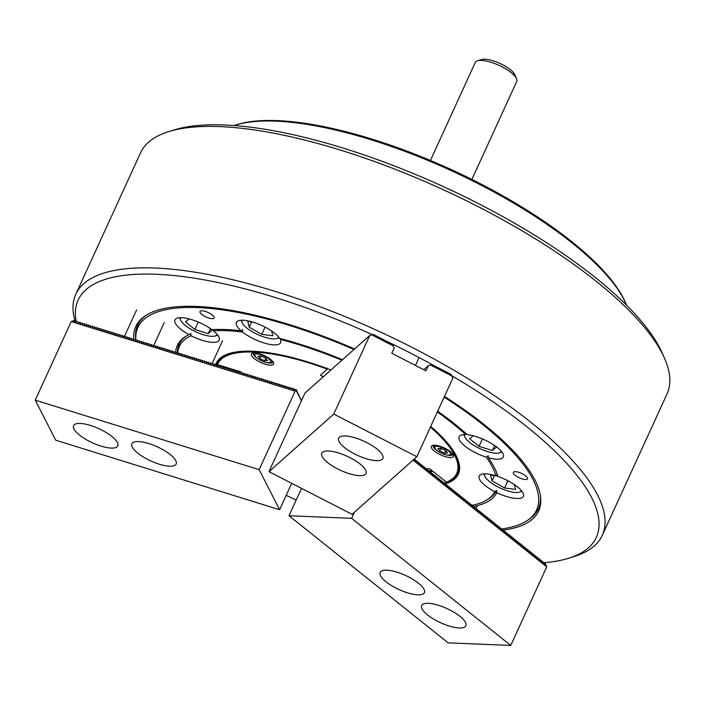 <?xml version="1.0" encoding="UTF-8"?>
<svg xmlns="http://www.w3.org/2000/svg" width="705" height="705" viewBox="0 0 705 705"><rect width="100%" height="100%" fill="white"/><g stroke="black" fill="none" stroke-linecap="round" stroke-linejoin="round"><path stroke-width="1.06" d="M525.595 475.813A7.755 2.476 -155.4 0 0 518.281 472.165A7.755 2.476 -155.4 0 0 513.399 472.376A7.755 2.476 -155.4 0 0 515.293 475.39A7.755 2.476 -155.4 0 0 522.608 479.039A7.755 2.476 -155.4 0 0 527.49 478.827A7.755 2.476 -155.4 0 0 525.595 475.813M466.305 433.831L465.635 434.553A24.314 7.773 -155.4 0 0 459.114 436.765A24.314 7.773 -155.4 0 0 465.062 446.221A24.314 7.773 -155.4 0 0 486.291 457.157L488.089 455.765L488.318 457.757A24.314 7.773 -155.4 0 0 503.335 457.007A24.314 7.773 -155.4 0 0 497.386 447.552A24.314 7.773 -155.4 0 0 467.212 434.659A175.924 56.197 -155.4 0 0 437.682 411.226M497.748 476.025L495.809 475.787A24.314 7.773 -155.4 0 0 479.188 476.069A24.314 7.773 -155.4 0 0 485.137 485.525A24.314 7.773 -155.4 0 0 494.804 491.667L496.602 490.486L496.849 492.68A24.314 7.773 -155.4 0 0 523.41 496.32A24.314 7.773 -155.4 0 0 517.461 486.864A24.314 7.773 -155.4 0 0 497.862 476.457A175.924 56.197 -155.4 0 0 488.318 457.757M486.291 457.157A173.641 55.475 -155.4 0 1 495.809 475.787L497.615 474.412M212.205 314.941A7.755 2.476 -155.4 0 0 204.891 311.284A7.755 2.476 -155.4 0 0 200.008 311.495A7.755 2.476 -155.4 0 0 201.903 314.509A7.755 2.476 -155.4 0 0 209.218 318.166A7.755 2.476 -155.4 0 0 214.1 317.955A7.755 2.476 -155.4 0 0 212.205 314.941M213.412 329.561L213.386 330.812A173.641 55.475 -155.4 0 1 227.063 330.707A173.641 55.475 -155.4 0 1 242.502 332.011L242.564 329.728L241.11 330.856A175.924 56.197 -155.4 0 0 211.879 329.649A24.314 7.773 -155.4 0 0 189.398 318.995A24.314 7.773 -155.4 0 0 174.963 319.894A24.314 7.773 -155.4 0 0 180.912 329.35A24.314 7.773 -155.4 0 0 189.01 334.655A175.924 56.197 -155.4 0 0 184.904 336.946A175.924 56.197 -155.4 0 0 175.642 352.112M342.498 359.709A175.924 56.197 -155.4 0 0 279.709 338.409A24.314 7.773 -155.4 0 0 274.677 333.227A24.314 7.773 -155.4 0 0 251.729 321.771A24.314 7.773 -155.4 0 0 236.404 322.441A24.314 7.773 -155.4 0 0 241.11 330.856M501.784 528.926A219.237 70.033 -155.4 0 0 527.093 520.634A219.237 70.033 -155.4 0 0 444.132 397.135M353.981 349.504A219.237 70.033 -155.4 0 0 198.131 307.6A219.237 70.033 -155.4 0 0 135.915 340.365M527.093 520.634L528.865 519.462A220.374 70.403 -155.4 0 0 540.391 495.589M354.58 348.966A221.52 70.764 -155.4 0 0 196.686 306.446A221.52 70.764 -155.4 0 0 145.424 315.752A221.52 70.764 -155.4 0 0 133.835 339.739M146.323 315.17A220.374 70.403 -155.4 0 0 135.783 339.493L135.889 340.374M225.362 367.067A132.223 42.238 -155.4 0 0 225.864 368.08M215.563 364.952A133.139 42.529 24.6 0 1 229.248 353.505A133.139 42.529 24.6 0 1 330.953 369.966M229.804 353.337A132.223 42.238 -155.4 0 0 217.378 362.89L217.325 363.022A132.223 42.238 24.6 0 1 234.21 352.288M217.325 363.022A132.223 42.238 24.6 0 0 217.087 363.56A132.223 42.238 -155.4 0 0 216.664 364.829M286.212 495.351A284.97 91.033 -155.4 0 0 296.197 500.039M543.978 562.74A284.97 91.033 -155.4 0 0 568.406 558.307A284.97 91.033 -155.4 0 0 526.653 426.551A284.97 91.033 -155.4 0 0 451.861 375.774M75.144 321.33A289.526 92.496 24.6 0 1 75.796 294.267A289.526 92.496 24.6 0 1 258.268 286.38A289.526 92.496 24.6 0 1 531.482 422.744A289.526 92.496 24.6 0 1 602.299 535.315A289.526 92.496 24.6 0 1 573.905 556.615L568.406 558.307M168.936 131.544L174.435 129.852A284.97 91.033 24.6 0 1 595.002 277.268A284.97 91.033 24.6 0 1 662.303 353.214L664.612 358.484A289.526 92.496 -155.4 0 0 596.236 281.321A289.526 92.496 -155.4 0 0 168.936 131.544A289.526 92.496 -155.4 0 0 140.542 152.844L75.796 294.267M602.299 535.315L667.045 393.892A289.526 92.496 -155.4 0 0 664.612 358.484M473.311 506.507A175.924 56.197 -155.4 0 0 496.849 492.68M471.839 505.318A173.641 55.475 -155.4 0 0 487.613 499.44L489.376 498.268A174.778 55.836 -155.4 0 0 496.602 490.486M231.24 368.9A128.425 41.031 -155.4 0 0 231.892 369.993M465.635 434.553A173.641 55.475 -155.4 0 0 437.338 411.993M341.89 360.246A173.641 55.475 -155.4 0 0 280.282 339.405L280.475 338.603M487.613 499.44A173.641 55.475 -155.4 0 0 494.804 491.667M177.757 352.747A173.641 55.475 -155.4 0 1 191.002 335.712L190.773 333.491L189.01 334.655M185.812 336.364A174.778 55.836 -155.4 0 0 177.422 352.808M433.742 365.463A284.97 91.033 -155.4 0 0 387.371 341.661M372.416 334.708A284.97 91.033 -155.4 0 0 76.149 321.207M503.264 530.107A221.52 70.764 -155.4 0 0 540.541 496.646A221.52 70.764 -155.4 0 0 444.467 396.413M444.124 482.925A132.223 42.238 -155.4 0 0 446.468 482.167A131.465 42 -155.4 0 0 430.411 427.124M454.857 453.315A132.223 42.238 24.6 0 1 457.774 473.108L457.827 472.976A132.223 42.238 -155.4 0 0 456.946 457.334M429.742 471.53A132.223 42.238 -155.4 0 0 433.187 471.566M430.702 426.472A133.139 42.529 24.6 0 1 457.184 457.862A133.139 42.529 24.6 0 1 445.401 483.886M242.502 332.011A24.314 7.773 -155.4 0 0 265.406 343.379A24.314 7.773 -155.4 0 0 280.625 342.683A24.314 7.773 -155.4 0 0 280.282 339.405M191.002 335.712A24.314 7.773 -155.4 0 0 219.184 340.145A24.314 7.773 -155.4 0 0 213.386 330.812M230.967 368.812A129.482 41.366 -155.4 0 0 231.725 370.037M427.591 614.971A24.314 7.773 -155.4 0 0 450.539 626.428A24.314 7.773 -155.4 0 0 465.873 625.767A24.314 7.773 -155.4 0 0 459.924 616.311A24.314 7.773 -155.4 0 0 436.977 604.855A24.314 7.773 -155.4 0 0 421.652 605.516A24.314 7.773 -155.4 0 0 427.591 614.971M386.129 581.854A24.314 7.773 -155.4 0 0 409.076 593.302A24.314 7.773 -155.4 0 0 424.401 592.641A24.314 7.773 -155.4 0 0 418.453 583.185A24.314 7.773 -155.4 0 0 395.505 571.729A24.314 7.773 -155.4 0 0 380.18 572.398A24.314 7.773 -155.4 0 0 386.129 581.854M414.17 459.457L415.13 459.704L416.003 461.317M415.615 460.612L416.576 460.858L417.448 462.48M417.069 461.766L418.021 462.013L418.893 463.634M418.514 462.921L419.475 463.176L420.339 464.789M419.96 464.075L420.92 464.331L421.784 465.943M421.405 465.229L422.365 465.485L423.238 467.098M422.85 466.384L423.811 466.639L424.683 468.252M424.295 467.547L425.256 467.794L426.128 469.407M425.741 468.702L426.701 468.948L427.574 470.561M427.195 469.856L428.146 470.103L429.019 471.724M428.64 471.01L429.601 471.257L430.464 472.879M430.085 472.165L431.046 472.421L431.909 474.033M431.531 473.319L432.491 473.575L433.363 475.188M432.976 474.474L433.936 474.729L434.809 476.342M434.421 475.628L435.382 475.884L436.254 477.497M435.875 476.791L436.827 477.038L437.699 478.651M437.32 477.946L438.281 478.193L439.144 479.805M438.766 479.1L439.726 479.347L440.59 480.96M440.211 480.255L441.171 480.502L442.044 482.123M441.656 481.409L442.617 481.665L443.489 483.277M443.101 482.564L444.062 482.819L444.934 484.432M444.547 483.718L445.507 483.974L446.38 485.586M446.001 484.873L446.952 485.128L447.825 486.741M447.446 486.036L448.406 486.283L449.27 487.895M448.891 487.19L449.852 487.437L450.715 489.05M450.336 488.345L451.297 488.591L452.169 490.204M451.782 489.499L452.742 489.746L453.615 491.367M453.227 490.654L454.187 490.9L455.06 492.522M454.672 491.808L455.633 492.064L456.505 493.676M456.126 492.962L457.078 493.218L457.95 494.831M457.571 494.117L458.532 494.372L459.396 495.985M459.017 495.28L459.977 495.527L460.841 497.14M460.462 496.435L461.423 496.681L462.295 498.294M461.907 497.589L462.868 497.836L463.74 499.448M463.352 498.743L464.313 498.99L465.185 500.612M464.798 499.898L465.758 500.145L466.631 501.766M466.252 501.052L467.203 501.308L468.076 502.921M467.697 502.207L468.658 502.462L469.521 504.075M469.142 503.361L470.103 503.617L470.966 505.229M470.587 504.524L471.548 504.771L472.421 506.384M472.033 505.679L472.993 505.926L473.866 507.538M473.478 506.833L474.439 507.08L475.311 508.693M474.932 507.988L475.884 508.235L476.756 509.856M476.377 509.142L477.338 509.389L478.201 511.01M477.823 510.297L478.783 510.552L479.647 512.165M479.268 511.451L480.228 511.707L481.101 513.319M480.713 512.605L481.674 512.861L482.546 514.474M482.158 513.76L483.119 514.015L483.991 515.628M483.604 514.923L484.564 515.17L485.437 516.783M485.058 516.078L486.009 516.324L486.882 517.937M486.503 517.232L487.463 517.479L488.327 519.1M487.948 518.386L488.909 518.633L489.772 520.255M489.393 519.541L490.354 519.797L491.226 521.409M490.839 520.695L491.799 520.951L492.672 522.564M492.284 521.85L493.244 522.105L494.117 523.718M493.729 523.004L494.69 523.26L495.562 524.873M495.183 524.167L496.135 524.414L497.007 526.027M496.628 525.322L497.589 525.569L498.453 527.181M498.074 526.476L499.034 526.723L499.898 528.336M499.519 527.631L500.479 527.878L501.352 529.499M500.964 528.785L501.925 529.041L502.797 530.654M502.409 529.94L503.37 530.195L504.242 531.808M503.855 531.094L504.815 531.35L505.688 532.962M505.309 532.249L506.26 532.504L507.133 534.117M506.754 533.412L507.715 533.659L508.578 535.271M508.199 534.566L509.16 534.813L510.023 536.426M509.645 535.721L510.605 535.967L511.477 537.58M511.09 536.875L512.05 537.122L512.923 538.743M512.535 538.03L513.496 538.276L514.368 539.898M513.989 539.184L514.941 539.44L515.813 541.052M515.434 540.338L516.395 540.594L517.259 542.207M516.88 541.493L517.84 541.748L518.704 543.361M518.325 542.656L519.285 542.903L520.158 544.516M519.77 543.811L520.731 544.057L521.603 545.67M521.215 544.965L522.176 545.212L523.048 546.824M522.661 546.119L523.621 546.366L524.494 547.988M524.115 547.274L525.066 547.521L525.939 549.142M525.56 548.428L526.52 548.684L527.384 550.297M527.005 549.583L527.966 549.838L528.829 551.451M528.45 550.737L529.411 550.993L530.283 552.605M529.896 551.9L530.856 552.147L531.729 553.76M531.341 553.055L532.301 553.302L533.174 554.914M532.786 554.209L533.747 554.456L534.619 556.069M534.24 555.364L535.192 555.611L536.064 557.232M535.685 556.518L536.646 556.765L537.51 558.386M537.131 557.673L538.091 557.928L538.955 559.541M538.576 558.827L539.537 559.083L540.409 560.695M540.021 559.981L540.982 560.237L541.854 561.85M541.466 561.136L542.427 561.391L543.299 563.004M542.921 562.299L543.872 562.546L544.745 564.159M301.537 488.38L289.006 515.743L351.636 518.334L510.755 645.436L546.727 566.873L545.317 563.7L544.842 564.291M413.06 460.101L546.727 566.873M351.636 518.334L354.439 512.2M543.599 562.326L543.396 563.136M542.154 561.171L541.951 561.982M540.7 560.017L540.506 560.827M539.254 558.853L539.061 559.673M537.809 557.699L537.615 558.51M536.364 556.545L536.161 557.355M534.919 555.39L534.716 556.201M533.473 554.236L533.271 555.047M532.028 553.081L531.826 553.892M530.574 551.927L530.38 552.738M529.129 550.772L528.935 551.583M527.684 549.609L527.49 550.429M526.238 548.455L526.036 549.274M524.793 547.3L524.59 548.111M523.348 546.146L523.145 546.957M521.903 544.991L521.7 545.802M520.449 543.837L520.255 544.648M519.003 542.683L518.809 543.493M517.558 541.528L517.364 542.339M516.113 540.365L515.91 541.184M514.668 539.21L514.465 540.03M513.222 538.056L513.02 538.867M511.768 536.902L511.574 537.712M510.323 535.747L510.129 536.558M508.878 534.593L508.684 535.403M507.433 533.438L507.23 534.249M505.987 532.284L505.785 533.095M504.542 531.129L504.339 531.94M503.097 529.966L502.894 530.786M501.643 528.812L501.449 529.622M500.197 527.657L500.004 528.468M498.752 526.503L498.558 527.314M497.307 525.348L497.104 526.159M495.862 524.194L495.659 525.005M494.416 523.039L494.214 523.85M492.971 521.885L492.769 522.696M491.517 520.722L491.323 521.541M490.072 519.567L489.878 520.378M488.627 518.413L488.433 519.224M487.181 517.259L486.979 518.069M485.736 516.104L485.534 516.915M484.291 514.95L484.088 515.76M482.846 513.795L482.643 514.606M481.392 512.641L481.198 513.452M479.946 511.477L479.752 512.297M478.501 510.323L478.307 511.134M477.056 509.169L476.853 509.979M475.611 508.014L475.408 508.825M474.165 506.86L473.963 507.671M472.711 505.705L472.517 506.516M471.266 504.551L471.072 505.362M469.821 503.396L469.627 504.207M468.376 502.233L468.173 503.053M466.93 501.079L466.728 501.898M465.485 499.924L465.282 500.735M464.04 498.77L463.837 499.581M462.586 497.615L462.392 498.426M461.14 496.461L460.947 497.272M459.695 495.307L459.501 496.117M458.25 494.152L458.047 494.963M456.805 492.989L456.602 493.808M455.36 491.834L455.157 492.654M453.914 490.68L453.712 491.491M452.46 489.526L452.266 490.336M451.015 488.371L450.821 489.182M449.57 487.217L449.376 488.027M448.124 486.062L447.922 486.873M446.679 484.908L446.476 485.719M445.234 483.753L445.031 484.564M443.789 482.59L443.586 483.41M442.335 481.436L442.141 482.246M440.889 480.281L440.695 481.092M439.444 479.127L439.25 479.938M437.999 477.972L437.796 478.783M436.554 476.818L436.351 477.629M435.108 475.663L434.906 476.474M433.654 474.509L433.46 475.32M432.209 473.346L432.015 474.165M430.764 472.191L430.57 473.002M429.319 471.037L429.116 471.848M427.873 469.883L427.671 470.693M426.428 468.728L426.225 469.539M424.983 467.574L424.78 468.384M423.529 466.419L423.335 467.23M422.083 465.265L421.89 466.075M420.638 464.101L420.444 464.921M419.193 462.947L418.99 463.758M417.748 461.793L417.545 462.603M416.302 460.638L416.1 461.449M414.857 459.484L414.725 460.295L414.046 459.219M544.366 563.454L545.044 563.48M289.006 515.743L448.124 642.854L510.755 645.436M434.333 451.041A12.161 3.886 24.6 0 1 432.553 445.419A12.161 3.886 24.6 0 1 450.495 451.711A12.161 3.886 24.6 0 1 453.368 454.945A12.161 3.886 24.6 0 1 447.578 457.201A12.161 3.886 24.6 0 1 434.333 451.041M433.663 445.225A10.637 3.402 -155.4 0 0 433.346 445.639A10.637 3.402 -155.4 0 0 435.946 449.772A10.637 3.402 -155.4 0 0 437.549 450.927M254.426 358.686A12.161 3.886 24.6 0 1 252.646 353.064A12.161 3.886 24.6 0 1 270.588 359.356A12.161 3.886 24.6 0 1 273.461 362.59A12.161 3.886 24.6 0 1 267.671 364.846A12.161 3.886 24.6 0 1 254.426 358.686M253.756 352.87A10.637 3.402 -155.4 0 0 253.43 353.284A10.637 3.402 -155.4 0 0 256.038 357.417A10.637 3.402 -155.4 0 0 257.633 358.572M323.357 376.726L320.431 375.219L327.261 369.156A131.465 42 -155.4 0 0 253.826 352.086A131.465 42 -155.4 0 0 217.448 364.617L217.087 363.56M241.709 373.245L241.048 371.94L217.448 364.617M425.714 468.631L429.733 468.799L446.503 482.194L447.613 481.841A132.223 42.238 24.6 0 0 457.774 473.108M327.517 368.662L327.261 369.156M327.402 368.918L327.076 368.054M266.023 362.414A10.637 3.402 -155.4 0 0 272.782 362.141A10.637 3.402 -155.4 0 0 272.879 361.63M445.939 454.769A10.637 3.402 -155.4 0 0 452.689 454.496A10.637 3.402 -155.4 0 0 452.795 453.985M434.818 447.164A8.663 2.767 -155.4 0 0 434.914 448.168A8.663 2.767 -155.4 0 0 441.568 453.236A8.663 2.767 -155.4 0 0 449.746 454.963A8.663 2.767 -155.4 0 0 450.618 454.276A8.663 2.767 -155.4 0 0 443.701 448.124A8.663 2.767 -155.4 0 0 434.818 447.164M452.275 453.35A9.879 3.155 24.6 0 1 452.205 453.72A9.879 3.155 24.6 0 1 452.178 453.782A9.879 3.155 24.6 0 1 451.209 454.513L449.746 454.963M434.914 448.168L434.298 446.767A9.879 3.155 24.6 0 1 434.192 445.622A9.879 3.155 24.6 0 1 434.209 445.56A9.879 3.155 24.6 0 1 434.474 445.207M445.639 450.433L440.837 448.274L437.911 448.556L439.797 451.006L444.599 453.165L447.516 452.874L445.639 450.433M445.763 450.601L444.599 453.165M441.004 448.354L439.797 451.006M484.723 473.848A20.216 6.46 -155.4 0 0 484.89 476.324A20.216 6.46 -155.4 0 0 500.409 488.133A20.216 6.46 -155.4 0 0 519.497 492.169A20.216 6.46 -155.4 0 0 520.087 491.949A20.216 6.46 -155.4 0 0 521.48 490.68M495.782 475.778L490.565 475.117L492.028 480.863L504.56 488.01L515.637 489.411L514.421 484.626M507.882 480.766L504.56 488.01M494.434 475.611L492.028 480.863M448.248 168.231A37.233 11.897 24.6 0 1 454.337 171.015M477.505 60.806L481.541 59.564A19.458 6.213 24.6 0 1 495.448 61.608A19.458 6.213 24.6 0 1 514.844 74.809L516.536 78.669A22.798 7.279 -155.4 0 0 493.808 63.203A22.798 7.279 -155.4 0 0 477.505 60.806A22.798 7.279 -155.4 0 0 475.276 62.481L430.411 160.458M471.874 179.44L516.73 81.463A22.798 7.279 -155.4 0 0 516.536 78.669M464.648 434.544A20.216 6.46 -155.4 0 0 464.815 437.012A20.216 6.46 -155.4 0 0 477.364 447.375A20.216 6.46 -155.4 0 0 495.721 453.2A20.216 6.46 -155.4 0 0 499.422 452.857A20.216 6.46 -155.4 0 0 501.405 451.376M473.214 435.769L469.671 438.766L479.048 446.318L492.398 450.513L496.373 447.155L493.042 444.467M494.593 445.719L492.398 450.513M482.432 438.933L479.048 446.318M265.9 362.388A8.663 2.767 -155.4 0 0 269.839 362.608A8.663 2.767 -155.4 0 0 268.684 358.695A8.663 2.767 -155.4 0 0 259.713 354.342A8.663 2.767 -155.4 0 0 255.007 355.813A8.663 2.767 -155.4 0 0 265.9 362.388M272.368 360.995A9.879 3.155 24.6 0 1 272.271 361.427A9.879 3.155 24.6 0 1 271.302 362.158L269.839 362.608M258.004 356.201L259.889 358.651L264.683 360.81L267.609 360.528L265.732 358.078L260.929 355.919L258.004 356.201M255.007 355.813L254.39 354.412A9.879 3.155 24.6 0 1 254.302 353.205A9.879 3.155 24.6 0 1 254.567 352.852M265.856 358.255L264.683 360.81M261.097 355.999L259.889 358.651M180.489 317.682A20.216 6.46 -155.4 0 0 180.665 320.149A20.216 6.46 -155.4 0 0 193.478 330.645A20.216 6.46 -155.4 0 0 215.272 335.994A20.216 6.46 -155.4 0 0 217.246 334.505M189.063 318.907L185.521 321.894L194.897 329.455L208.239 333.65L212.223 330.284L208.891 327.605M210.442 328.847L208.239 333.65M198.281 322.062L194.897 329.455M241.93 320.22A20.216 6.46 -155.4 0 0 242.106 322.687A20.216 6.46 -155.4 0 0 262.295 336.417A20.216 6.46 -155.4 0 0 276.712 338.532A20.216 6.46 -155.4 0 0 278.695 337.052M252.998 322.15L247.781 321.489L249.244 327.235L261.775 334.373L272.844 335.774L271.628 330.998M265.089 327.129L261.775 334.373M251.65 321.974L249.244 327.235M90.407 425.432A24.314 7.773 -155.4 0 0 73.584 425.644A24.314 7.773 -155.4 0 0 100.974 446.106A24.314 7.773 -155.4 0 0 117.806 445.895A24.314 7.773 -155.4 0 0 90.407 425.432M148.764 443.551A24.314 7.773 -155.4 0 0 131.932 443.762A24.314 7.773 -155.4 0 0 159.33 464.225A24.314 7.773 -155.4 0 0 176.153 464.013A24.314 7.773 -155.4 0 0 148.764 443.551M71.223 321.577L295.131 391.099L296.109 390.403L296.171 389.512L294.003 389.698L293.738 388.763L292.205 389.142L291.703 388.129L289.931 388.437L290.063 387.618L287.896 387.803L288.028 386.983L285.86 387.168L285.595 386.234L284.062 386.613L283.56 385.6L281.788 385.908L281.921 385.089L279.753 385.274L279.488 384.34L277.955 384.719L277.453 383.705L275.681 384.013L275.814 383.194L273.646 383.379L273.778 382.559L271.61 382.744L271.346 381.81L269.812 382.189L269.319 381.176L267.539 381.484L267.671 380.665L265.503 380.85L265.247 379.916L263.705 380.295L263.212 379.281L261.432 379.59L261.176 378.647L259.634 379.026L259.528 378.136L257.36 378.321L257.105 377.387L255.562 377.765L255.069 376.752L253.289 377.06L253.033 376.118L251.491 376.496L251.385 375.615L249.455 375.871L248.962 374.857L247.182 375.166L246.926 374.223L245.384 374.602L245.278 373.712L243.11 373.897L242.855 372.963L241.313 373.342L240.819 372.328L239.039 372.637L238.783 371.694L237.241 372.073L237.136 371.191L235.206 371.447L234.712 370.433L232.932 370.742L232.676 369.799L231.134 370.178L231.029 369.288L228.861 369.473L228.605 368.539L227.063 368.918L226.569 367.904L224.789 368.213L224.534 367.27L222.991 367.649L222.886 366.767L220.956 367.023L220.462 366.01L218.682 366.318L218.427 365.375L216.647 365.683L216.779 364.864L214.62 365.049L214.355 364.115L212.813 364.494L212.707 363.604L210.548 363.789L210.672 362.969L208.513 363.154L208.248 362.22L206.706 362.599L206.213 361.586L204.67 361.965L204.573 361.075L202.405 361.26L202.538 360.44L200.37 360.625L200.105 359.691L198.563 360.07L198.466 359.18L196.298 359.365L196.034 358.422L194.492 358.801L193.998 357.796L192.456 358.175L192.359 357.285L190.191 357.47L190.324 356.651L188.156 356.836L188.288 356.016L186.12 356.201L185.856 355.267L184.313 355.646L184.216 354.756L182.049 354.941L182.181 354.121L180.013 354.307L179.749 353.372L178.206 353.751L178.109 352.861L175.942 353.046L176.074 352.227L173.906 352.412L174.038 351.592L171.87 351.777L171.606 350.843L170.072 351.222L169.57 350.209L167.799 350.517L167.931 349.698L165.763 349.883L165.499 348.949L163.965 349.327L163.463 348.314L161.692 348.623L161.824 347.803L159.656 347.988L159.788 347.168L157.62 347.353L157.356 346.419L155.823 346.798L155.717 345.908L153.549 346.093L153.681 345.274L151.513 345.459L151.249 344.525L149.716 344.904L149.222 343.89L147.442 344.199L147.574 343.379L145.406 343.564L145.538 342.745L143.371 342.93L143.115 341.995L141.573 342.374L141.079 341.361L139.299 341.669L139.431 340.85L137.263 341.035L137.008 340.101L135.466 340.48L134.972 339.466L133.192 339.775L133.324 338.955L131.156 339.14L131.289 338.321L129.121 338.506L128.865 337.572L127.323 337.951L126.829 336.937L125.049 337.246L125.182 336.426L123.014 336.611L122.758 335.677L121.216 336.056L120.722 335.042L118.942 335.351L119.075 334.531L116.907 334.716L117.039 333.897L114.871 334.082L114.615 333.148L113.073 333.527L112.58 332.513L110.8 332.822L110.932 332.002L108.764 332.187L108.508 331.253L106.966 331.632L106.473 330.619L104.692 330.927L104.825 330.107L102.657 330.293L102.789 329.473L100.621 329.658L100.366 328.724L98.823 329.103L98.33 328.089L96.55 328.398L96.682 327.578L94.523 327.763L94.258 326.829L92.716 327.208L92.611 326.318L90.451 326.503L90.575 325.684L88.416 325.869L88.539 325.049L86.38 325.234L86.116 324.3L84.574 324.679L84.468 323.789L82.309 323.974L82.441 323.154L80.273 323.339L80.009 322.405L78.467 322.784L78.37 321.894L76.202 322.079L76.334 321.26L74.166 321.445L73.902 320.511L71.223 321.577L35.25 400.149L55.713 440.211L279.621 509.733L291.711 483.33M296.171 389.512L301.308 400.572M294.135 388.887L294.549 389.698M292.099 388.252L292.513 389.063M290.063 387.618L290.478 388.429M288.028 386.983L288.442 387.803M285.992 386.358L286.406 387.168M283.956 385.723L284.371 386.534M281.921 385.089L282.335 385.899M279.885 384.463L280.299 385.274M277.849 383.828L278.263 384.639M275.814 383.194L276.228 384.005M273.778 382.559L274.192 383.379M271.742 381.934L272.156 382.744M269.707 381.299L270.121 382.11M267.671 380.665L268.085 381.476M265.635 380.039L266.049 380.85M263.599 379.405L264.014 380.215M261.564 378.77L261.978 379.581M259.528 378.136L259.942 378.955M257.492 377.51L257.907 378.321M255.457 376.875L255.871 377.686M253.421 376.241L253.835 377.052M251.385 375.615L251.8 376.426M249.35 374.981L249.764 375.791M247.314 374.346L247.728 375.157M245.278 373.712L245.692 374.531M243.243 373.086L243.657 373.897M241.207 372.451L241.621 373.262M239.171 371.817L239.585 372.628M237.136 371.191L237.55 372.002M235.1 370.557L235.514 371.368M233.064 369.922L233.478 370.733M231.029 369.288L231.443 370.107M228.993 368.662L229.407 369.473M226.957 368.028L227.371 368.838M224.921 367.393L225.336 368.204M222.886 366.767L223.3 367.578M220.85 366.133L221.264 366.944M218.814 365.498L219.229 366.309M216.779 364.864L217.193 365.675M214.743 364.238L215.157 365.049M212.707 363.604L213.121 364.414M210.672 362.969L211.086 363.78M208.636 362.344L209.059 363.154M206.6 361.709L207.023 362.52M204.573 361.075L204.988 361.885M202.538 360.44L202.952 361.251M200.502 359.814L200.916 360.625M198.466 359.18L198.881 359.991M196.431 358.545L196.845 359.356M194.395 357.92L194.809 358.73M192.359 357.285L192.773 358.096M190.324 356.651L190.738 357.461M188.288 356.016L188.702 356.827M186.252 355.39L186.666 356.201M184.216 354.756L184.631 355.567M182.181 354.121L182.595 354.932M180.145 353.496L180.559 354.307M178.109 352.861L178.524 353.672M176.074 352.227L176.488 353.038M174.038 351.592L174.452 352.403M172.002 350.967L172.417 351.777M169.967 350.332L170.381 351.143M167.931 349.698L168.345 350.508M165.895 349.072L166.309 349.883M163.86 348.437L164.274 349.248M161.824 347.803L162.238 348.614M159.788 347.168L160.202 347.979M157.753 346.543L158.167 347.353M155.717 345.908L156.131 346.719M153.681 345.274L154.095 346.084M151.645 344.648L152.06 345.459M149.61 344.014L150.024 344.824M147.574 343.379L147.988 344.19M145.538 342.745L145.953 343.555M143.503 342.119L143.917 342.93M141.467 341.484L141.881 342.295M139.431 340.85L139.846 341.661M137.396 340.215L137.81 341.035M135.36 339.59L135.774 340.4M133.324 338.955L133.738 339.766M131.289 338.321L131.703 339.131M129.253 337.695L129.667 338.506M127.217 337.06L127.631 337.871M125.182 336.426L125.596 337.237M123.146 335.791L123.56 336.611M121.11 335.166L121.524 335.977M119.075 334.531L119.489 335.342M117.039 333.897L117.453 334.708M115.003 333.271L115.417 334.082M112.967 332.637L113.382 333.447M110.932 332.002L111.346 332.813M108.896 331.368L109.31 332.187M106.86 330.742L107.275 331.553M104.825 330.107L105.239 330.918M102.789 329.473L103.203 330.284M100.753 328.847L101.167 329.658M98.718 328.213L99.132 329.024M96.682 327.578L97.096 328.389M94.646 326.944L95.06 327.763M92.611 326.318L93.025 327.129M90.575 325.684L90.989 326.494M88.539 325.049L88.962 325.86M86.503 324.423L86.927 325.234M84.468 323.789L84.891 324.6M82.441 323.154L82.855 323.965M80.405 322.52L80.819 323.339M78.37 321.894L78.784 322.705M76.334 321.26L76.748 322.07M74.298 320.625L74.712 321.436M301.414 400.793L296.065 390.376M295.131 391.099L259.158 469.662L35.25 400.149M259.158 469.662L279.621 509.733M382.225 459.325A24.314 7.773 -155.4 0 0 382.885 458.435A24.314 7.773 -155.4 0 0 365.543 441.973A24.314 7.773 -155.4 0 0 339.334 437.303A24.314 7.773 -155.4 0 0 338.664 438.193A24.314 7.773 -155.4 0 0 356.007 454.654A24.314 7.773 -155.4 0 0 382.225 459.325M365.34 474.333A24.314 7.773 -155.4 0 0 366.001 473.443A24.314 7.773 -155.4 0 0 348.658 456.981A24.314 7.773 -155.4 0 0 322.449 452.31A24.314 7.773 -155.4 0 0 321.78 453.2A24.314 7.773 -155.4 0 0 339.123 469.662A24.314 7.773 -155.4 0 0 365.34 474.333M333.756 414.073L369.728 335.501L371.764 334.849L373.368 334.47L392.465 344.278L394.192 348.058L391.786 353.293L425.97 370.839L428.367 365.604L432.006 364.573L451.103 374.373L452.822 378.162L416.849 456.725L333.756 414.073L268.966 471.663L304.939 393.09L369.728 335.501M423.749 369.702L428.367 365.604M268.966 471.663L352.068 514.315L416.849 456.725M452.046 376.056L430.402 364.952M393.408 345.961L371.764 334.849M235.655 125.032L237.488 124.468A226.455 72.342 24.6 0 1 529.367 211.685A226.455 72.342 24.6 0 1 625.185 301.969L625.952 303.723A227.979 72.826 -155.4 0 0 529.49 212.84A227.979 72.826 -155.4 0 0 235.655 125.032A227.979 72.826 -155.4 0 0 234.069 125.543M626.595 305.256A227.979 72.826 -155.4 0 0 625.952 303.723M226.023 367.279A132.593 42.353 -155.4 0 0 226.384 367.948M229.469 368.345A131.165 41.903 -155.4 0 0 230.059 369.314M428.525 470.799A132.593 42.353 -155.4 0 0 432.341 470.887M393.337 345.891L371.826 334.849M451.976 375.994L430.464 364.952M477.426 505.608L476.069 508.569M519.497 492.169L522.035 491.385M484.89 476.324L483.824 473.892M499.422 452.857L501.96 452.081M464.815 437.012L463.749 434.58M180.665 320.149L179.599 317.717M215.272 335.994L217.801 335.21M276.712 338.532L279.25 337.748M242.106 322.687L241.039 320.255M136.611 309.892L124.477 336.382M164.247 322.537L153.76 345.441M419.052 357.541L415.439 365.437M222.604 340.656L212.126 363.524"/></g></svg>
